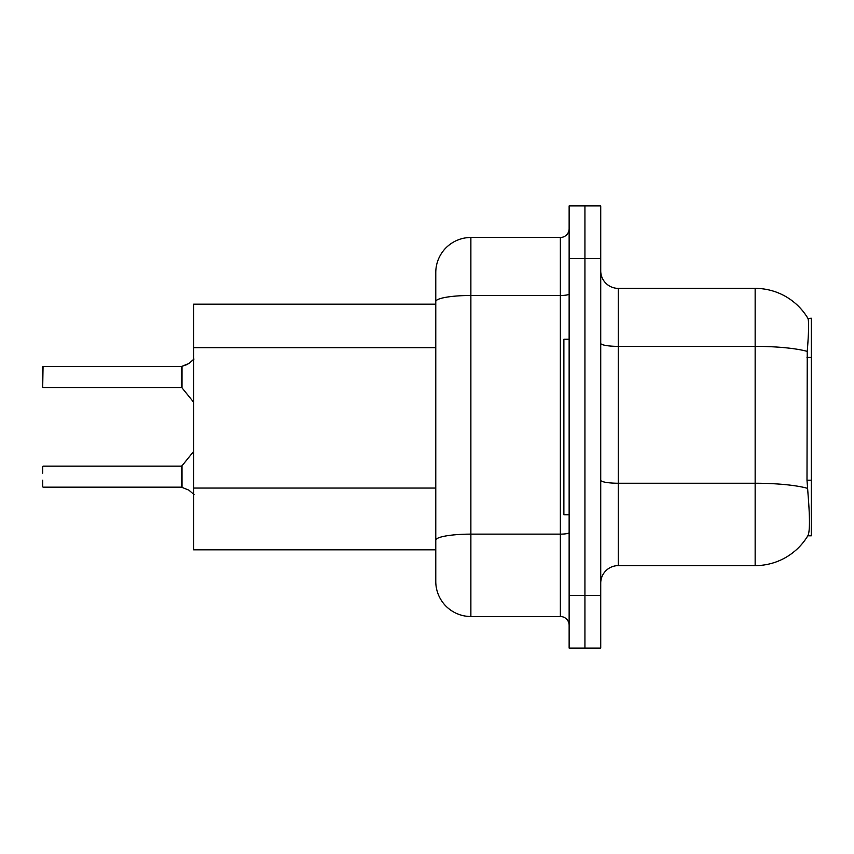 <?xml version="1.0" encoding="UTF-8"?>
<svg xmlns="http://www.w3.org/2000/svg" width="854" height="854" viewBox="0 0 854 854"><rect width="100%" height="100%" fill="white"/><g stroke="black" fill="none" stroke-linecap="round" stroke-linejoin="round"><path stroke-width="1.28" d="M807.82 535.8L808.13 535.277A61.413 61.413 0 0 1 755.149 565.626A61.413 61.413 0 0 0 807.82 535.8L811.3 535.8L811.3 318.2L807.948 318.425A61.413 61.413 0 0 0 755.149 288.374A61.413 61.413 0 0 1 807.82 318.2A61.413 61.413 0 0 0 755.149 288.374L618.275 288.374A17.55 17.55 0 0 1 600.725 270.825A17.55 17.55 0 0 0 618.275 288.374L618.275 565.626A17.55 17.55 0 0 0 600.725 583.175M193.612 549.837L435.775 549.837L193.612 549.837L193.612 304.163L435.775 304.163L435.775 291.876L435.775 335.387M808.13 535.277C809.891 530.697 809.891 517.417 808.13 495.437L806.998 480.194L807.254 351.389C808.77 332.313 809.005 321.317 807.948 318.425A61.413 61.413 0 0 0 755.149 288.374L755.149 346.372L618.275 346.372A17.55 3.042 0 0 1 600.725 343.329M584.937 595.462L584.937 648.101L600.725 648.101L600.725 595.462L584.937 595.462L584.937 648.101L569.138 648.101L569.138 595.462L584.937 595.462L584.937 258.538L584.937 595.462M569.138 595.462L569.138 205.899L584.937 205.899L584.937 258.538L584.937 205.899L600.725 205.899L600.725 595.462M807.446 488.317A61.413 10.664 180 0 0 755.149 483.247L755.149 565.626L618.275 565.626M470.874 237.487L470.874 616.513A35.099 35.099 0 0 1 435.775 581.425L435.775 272.575A35.099 35.099 0 0 1 470.874 237.487L560.363 237.487A8.775 8.775 0 0 0 569.138 228.712M470.874 616.513L560.363 616.513L560.363 237.487M569.138 625.288A8.775 8.775 0 0 0 560.363 616.513M188.883 490.153L182.019 487.388L188.883 490.153L194.029 494.594M42.7 373.486L43.052 366.473L181.326 366.473A0.875 0.875 0 0 0 181.475 366.473L187.282 364.444L182.019 366.27L182.009 387.844L181.326 387.513L181.326 366.473A0.875 0.875 180 0 0 181.475 366.473M188.883 363.494L182.019 366.27L188.883 363.494L182.019 366.27L188.883 363.494L182.019 366.27L188.883 363.494L194.029 359.054M569.138 339.262L563.875 339.262L563.875 514.738L569.138 514.738M181.475 487.175L182.019 487.388L182.009 465.804L181.326 466.135L181.336 487.164A0.875 0.875 180 0 1 181.475 487.175A0.875 0.875 -0 0 0 181.336 487.164L181.326 476.66M42.7 466.487L42.7 473.148M43.052 487.175L181.326 487.175M42.7 486.833L42.7 480.172M42.7 380.5L42.7 366.825M42.7 387.161L43.052 366.473L181.326 366.473L181.326 387.513L181.326 376.988M811.3 357.356L806.998 357.356M811.3 480.194L806.998 480.194M435.775 347.663L193.612 347.663M435.775 488.05L193.612 488.05M807.254 351.389A61.413 10.664 180 0 0 755.149 346.372L755.149 483.247L618.275 483.247A17.55 3.042 -0 0 1 600.725 480.204M600.725 258.538L569.138 258.538M569.138 532.618A8.775 1.527 0 0 1 560.363 534.134L470.874 534.134A35.099 6.095 180 0 0 435.775 540.23M435.775 301.579A35.099 6.095 180 0 1 470.874 295.484L560.363 295.484A8.775 1.527 0 0 0 569.138 293.957M43.052 466.135L181.326 466.135M182.009 465.804L193.612 451.467M43.052 387.513L181.326 387.513M182.009 387.844L193.612 402.181"/></g></svg>
